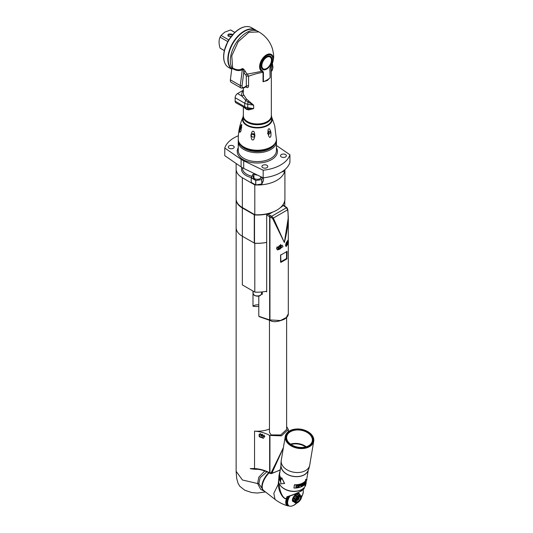 <?xml version="1.0" encoding="UTF-8"?>
<svg xmlns="http://www.w3.org/2000/svg" width="533" height="533" viewBox="0 0 533 533"><rect width="100%" height="100%" fill="white"/><g stroke="black" fill="none" stroke-linecap="round" stroke-linejoin="round"><path stroke-width="0.8" d="M269.465 429.032A21.213 12.246 0 0 1 254.534 431.117A26.304 15.184 180 0 1 269.645 435.434L281.497 435.847L288.306 429.471L286.627 426.56M269.465 320.1L269.465 432.39L271.144 434.915L280.738 434.968L286.627 429.471L286.627 317.441M261.703 291.977L261.703 293.496M258.212 469.32A21.213 12.246 0 0 1 250.164 468.607L254.534 468.527L254.534 431.117M266.68 291.238A27.576 15.923 180 0 1 258.152 292.171A27.576 15.923 180 0 1 256.54 292.171A27.576 15.923 180 0 1 254.807 292.111L242.348 284.915L242.348 207.977L254.521 214.926A27.576 15.923 180 0 0 269.045 213.54L269.265 213.227M266.68 242.395A27.576 15.923 180 0 1 254.807 243.268L254.807 292.111M254.807 243.268L254.701 243.208A27.576 15.923 180 0 1 254.521 243.195L254.521 214.926M242.348 207.977A21.213 12.246 0 0 1 236.139 199.315L236.139 227.584A21.213 12.246 0 0 0 236.139 227.631A21.213 12.246 0 0 0 242.348 236.246L254.521 243.195M236.139 227.631A21.213 12.246 180 0 1 236.132 227.411L236.132 471.285L242.435 480L257.606 483.531L260.624 489.261L265.048 491.606M258.791 306.488A21.213 12.246 180 0 1 252.988 306.255A5.09 2.938 180 0 1 258.791 304.963M252.988 291.065L252.988 306.255M258.152 292.171A4.244 2.452 180 0 1 256.54 292.171M236.132 227.411L236.132 217.237A27.576 15.923 180 0 1 236.139 217.237M281.944 206.071L282.21 205.938A27.576 15.923 0 0 0 284.102 202.72M266.68 242.362A27.576 15.923 180 0 1 254.701 243.208M236.139 227.584L236.139 199.315M256.027 184.984A27.576 15.923 0 0 0 284.908 169.607L284.922 198.869A27.576 15.923 180 0 1 254.807 214.726L242.348 207.53A21.213 12.246 180 0 1 236.132 198.869L236.132 169.081A21.213 12.246 180 0 0 242.348 177.736L254.807 184.931A27.576 15.923 0 0 0 255.607 184.971M254.807 184.931L254.807 214.726M251.256 177.789L252.982 174.318L251.383 177.762L255.747 180.281L255.627 184.924L251.296 182.479L255.773 185.018L261.876 183.958L255.793 184.984M236.132 163.491L236.132 169.081M283.349 171.599L281.95 171.806M253.955 174.171L252.942 174.318M261.57 177.069A4.244 2.452 180 0 1 260.344 178.568A4.244 2.452 180 0 1 254.348 178.568L254.348 178.568A4.244 2.452 180 0 1 253.955 175.37M262.556 177.542L261.756 179.594L255.793 180.514L251.23 177.829L251.263 182.399L255.627 184.924M253.955 173.378L253.955 177.529A3.391 1.959 0 0 0 254.681 178.742M253.994 173.398A3.391 1.959 0 0 0 254.947 174.484A3.391 1.959 0 0 0 257.419 175.057M260.011 178.742A3.391 1.959 0 0 0 260.737 177.529L260.737 176.663M238.364 135.762A33.093 19.108 0 0 0 224.773 148.054L224.773 155.669L241.096 166.902A21.213 12.246 0 0 0 243.708 168.415L263.169 177.842L263.169 170.22A33.093 19.108 0 0 0 289.925 154.77L276.44 145.496M289.925 154.77L289.925 162.392A33.093 19.108 180 0 1 263.169 177.842M263.169 170.22L243.708 160.793L243.708 168.415M224.773 148.054L241.096 159.287A21.213 12.246 0 0 0 243.708 160.793M285.521 154.543A2.932 1.692 180 0 1 286.381 155.743A2.932 1.692 180 0 1 284.569 157.308A2.932 1.692 180 0 1 281.371 156.942A2.932 1.692 180 0 1 280.511 155.743A2.932 1.692 180 0 1 282.323 154.177A2.932 1.692 180 0 1 285.521 154.543M266.92 165.283A2.932 1.692 180 0 1 267.779 166.483A2.932 1.692 180 0 1 265.967 168.048A2.932 1.692 180 0 1 262.769 167.675A2.932 1.692 180 0 1 261.91 166.483A2.932 1.692 180 0 1 263.722 164.917A2.932 1.692 180 0 1 266.92 165.283M233.321 145.882A2.932 1.692 180 0 1 234.18 147.081A2.932 1.692 180 0 1 232.368 148.647A2.932 1.692 180 0 1 229.17 148.281A2.932 1.692 180 0 1 228.311 147.081A2.932 1.692 180 0 1 230.123 145.516A2.932 1.692 180 0 1 233.321 145.882M238.331 140.732A19.095 11.02 0 0 0 238.251 141.711A19.095 11.02 0 0 0 250.037 151.898A19.095 11.02 0 0 0 270.844 149.507A19.095 11.02 0 0 0 276.44 141.711A19.095 11.02 0 0 0 276.361 140.732M240.636 145.249A18.242 10.533 0 0 0 270.244 148.467A18.242 10.533 0 0 0 274.055 145.249M268.725 128.986C269.212 128.153 269.938 129.206 270.904 132.157C271.104 135.615 270.864 137.261 270.171 137.101C269.671 137.947 268.952 136.854 268.012 133.823C267.819 130.432 268.059 128.819 268.725 128.986M274.695 125.575L271.723 117.18A14.864 8.581 0 0 0 271.557 116.84L271.723 117.18A14.864 8.581 0 0 1 267.859 125.422A14.864 8.581 0 0 1 249.95 126.801A14.864 8.581 0 0 1 242.968 117.18C239.857 124.082 238.284 131.431 238.251 139.22L238.251 139.706A19.095 11.02 0 0 0 250.037 149.886A19.095 11.02 0 0 0 270.844 147.494A19.095 11.02 0 0 0 276.44 139.706L274.695 125.575M268.066 133.803L268.545 134.722L270.771 132.244L270.018 131.165L268.066 133.803M241.802 124.822L240.843 131.291L239.823 132.404C239.477 132.404 239.63 130.745 240.27 127.414C241.202 124.762 241.709 123.903 241.802 124.822M253.182 131.391C254.001 130.991 254.567 132.477 254.887 135.848C254.174 139.14 253.435 140.459 252.649 139.806C251.803 140.212 251.23 138.687 250.936 135.242C251.676 132.031 252.429 130.752 253.182 131.391M271.557 117.706A14.424 8.328 0 0 1 271.77 119.126A14.424 8.328 0 0 1 267.546 125.015A14.424 8.328 180 0 1 251.823 126.821A14.424 8.328 180 0 1 242.921 119.126A14.424 8.328 180 0 1 243.135 117.706M251.816 133.943L254.761 135.475M243.348 115.128A14.211 8.208 0 0 0 243.135 116.54A14.211 8.208 0 0 0 251.909 124.122A14.211 8.208 0 0 0 267.393 122.343A14.211 8.208 0 0 0 271.557 116.54A14.211 8.208 0 0 0 271.344 115.128M269.878 68.477L270.897 65.812A8.908 5.143 120 0 0 271.164 55.232A8.908 5.143 120 0 0 262.129 60.449A8.908 5.143 120 0 0 262.389 70.722L263.415 72.208L263.415 81.682L263.029 81.749L267.246 80.57L270.138 77.645L269.878 68.477A1.273 0.733 0 0 0 270.138 68.257L271.337 65.526L271.344 115.868A13.998 8.082 0 0 1 267.246 121.584A13.998 8.082 180 0 1 251.989 123.336A13.998 8.082 180 0 1 243.348 115.868L243.348 107.066M263.415 81.682A21.213 12.246 120 0 0 269.878 77.951M263.415 72.208A1.273 0.733 180 0 1 263.029 72.361C258.712 72.954 253.888 74.254 248.571 76.266L247.359 74.134A19.468 11.24 -60 0 1 245.433 71.629C243.847 68.957 242.628 68.051 241.782 68.924C239.457 70.283 236.405 69.996 232.635 68.064L231.755 67.558A22.952 13.252 -60 0 1 237.312 41.214A22.952 13.252 -60 0 1 258.025 31.42L258.898 31.927L248.884 32.3L238.191 41.721L231.782 55.825L232.635 68.064A1.699 0.979 -60 0 1 232.728 68.804L231.848 68.297L230.383 79.837A4.244 2.452 120 0 0 231.222 82.342L241.123 88.058L243.881 87.912L246.386 86.619A1.699 1.059 124.2 0 1 246.679 87.365C247.712 87.938 248.345 87.485 248.571 86.006L248.571 76.266A1.699 0.979 0 0 0 246.313 76.339L245.853 75.013A20.994 12.119 -60 0 1 243.774 72.315C243.195 69.03 242.708 68.137 242.308 69.636C239.737 71.102 236.539 70.822 232.728 68.804M243.348 88.165L243.348 93.215A13.998 8.082 0 0 0 243.521 94.501L246.373 98.958L253.655 105.168L253.655 108.632L248.631 109.911L246.373 109.292L244.161 107.533M262.389 70.722A1.273 1.039 115.7 0 1 261.836 71.295L263.029 72.361L263.029 81.749M272.043 59.789A7.635 4.411 120 0 0 270.464 56.291A7.635 4.411 120 0 0 264.581 58.337A7.635 4.411 120 0 0 261.243 66.019A7.635 4.411 120 0 0 262.829 69.517A7.635 4.411 120 0 0 268.712 67.471A7.635 4.411 120 0 0 272.043 59.789M270.897 65.812L271.084 65.959A9.681 5.59 120 0 0 272.803 62.101A9.681 5.59 120 0 0 269.765 53.966A9.681 5.59 120 0 0 260.897 61.395A9.681 5.59 120 0 0 261.836 71.295L247.359 74.134A1.699 1.379 -50.1 0 0 245.853 75.013M245.38 86.612L246.313 86.073L246.313 76.339M231.755 67.558A1.699 0.979 -60 0 1 231.848 68.297M270.138 77.645L270.138 68.257L272.803 62.101C273.489 57.957 274.442 57.477 272.516 49.016C270.184 41.627 265.647 35.931 258.898 31.927M241.782 68.924A1.699 1.266 -119.6 0 1 242.308 69.636L240.283 85.553A4.244 2.452 120 0 0 241.123 88.058M245.433 71.629A1.699 1.293 -26.2 0 0 243.774 72.315L242.069 85.72A2.971 1.712 120 0 0 244.147 87.325L246.313 86.073A1.699 0.979 0 0 1 248.571 86.006M256.546 30.767L255.72 30.288A22.786 13.152 120 0 0 244.327 31.414A22.786 13.152 120 0 0 229.796 50.368A22.786 13.152 120 0 0 231.768 68.924M231.735 69.177A22.952 13.252 120 0 1 229.323 50.542A22.952 13.252 120 0 1 244.067 31.127A22.952 13.252 -60 0 1 255.54 29.988A22.952 13.252 -60 0 1 256.713 30.821M224.746 62.794A22.739 13.132 120 0 1 224.686 62.647A22.739 13.132 120 0 1 239.703 28.782A22.739 13.132 -60 0 1 245.446 26.69L245.76 26.65A22.952 13.252 -60 0 0 239.963 28.762A22.952 13.252 120 0 0 224.806 62.941A22.952 13.252 120 0 0 228.49 67.378L231.728 69.25M245.76 26.65A22.952 13.252 -60 0 1 251.443 27.623L255.54 29.988M228.697 39.855L221.042 35.438L224.806 32.133L230.536 29.961A10.52 6.076 -60 0 1 231.049 30.208L234.886 32.42M227.711 41.561L220.062 37.143A10.52 6.076 -60 0 1 221.042 35.438M224.366 50.642L220.529 48.43A10.52 6.076 -60 0 1 220.062 48.103C218.743 43.686 218.743 40.035 220.062 37.143M224.373 50.595L220.062 48.103M234.846 32.453L230.536 29.961M230.936 36.624L228.364 36.264C227.245 34.232 228.444 33.539 231.968 34.185L232.555 34.712M228.464 36.317L227.877 35.431L231.788 34.498L232.315 34.978M248.631 109.911A1.699 1.186 -90.4 0 0 247.905 109.052L247.685 107.693L253.655 108.632L246.746 108.845L235.846 102.736A3.391 1.959 -60 0 1 235.146 101.183L235.146 97.719A3.391 1.959 120 0 1 237.545 93.561L243.348 90.21M237.545 93.561L241.849 96.047L245.72 100.324A1.699 1.006 129.7 0 0 246.373 98.958M235.146 97.719L244.674 103.215L245.72 100.324L247.905 101.923A1.699 0.386 132.8 0 0 248.631 100.95M235.146 101.183L244.674 106.68A6.789 3.918 180 0 0 247.685 107.693L247.905 101.923L253.655 105.168L247.685 104.228A6.789 3.918 0 0 1 244.674 103.215L244.674 106.68L245.72 108.366L246.746 108.839M246.113 108.605A1.699 1.159 -58 0 1 246.373 109.292M267.546 133.503L268.805 131.111M254.774 135.862C253.795 133.097 252.569 132.904 251.083 135.289C252.276 137.554 253.501 137.747 254.774 135.862L254.634 136.435M251.25 134.662L251.083 135.289M241.729 127.827L241.143 126.627L240.363 127.54L241.129 130.425M287.807 209.696L288.313 217.471L284.349 242.522C287.807 229.337 288.899 218.437 287.62 209.815L286.474 207.723L271.723 216.238L273.336 218.064L272.523 218.363L266.68 215.006L267.633 214.126L270.064 213.626L272.756 212.074M266.68 215.006L266.68 291.791L265.74 291.424M258.791 296.022L258.791 316.309L269.651 319.907A0.846 0.5 119.1 0 0 269.838 320.3A0.846 0.5 119.1 0 0 270.011 320.34M261.436 294.223L262.249 294.423L262.249 291.924M280.211 207.77L283.296 205.418M261.59 293.476L262.249 293.63M260.364 316.775L258.791 316.309M271.277 217.344L271.723 216.238L270.258 215.505A0.846 0.48 -59.1 0 0 269.651 216.538L269.651 319.907L280.458 320.533L286.268 317.555L288.313 313.87L288.313 243.088M287.62 209.815L273.336 218.064L284.349 242.522L272.523 218.363M276.507 248.245L282.17 245.113L282.976 246.679L277.62 249.99L276.507 248.245M288.153 243.494L286.108 246.612L285.555 245.193L288.08 240.243L288.253 240.936M280.578 262.103L280.578 255.167L287.067 251.423L286.874 258.918L280.951 262.336L280.538 262.029M286.874 251.296L286.761 258.885L280.911 262.263L280.691 254.887M279.026 246.632L278.506 247.972L279.026 248.704L280.065 248.105L280.585 246.766L280.065 246.026L279.026 246.632M280.585 246.766L279.685 246.246M280.065 248.105L278.866 247.412L279.212 246.519M285.755 243.881L286.228 244.554L287.267 243.954L287.787 242.608L287.267 241.875L286.334 242.415M287.787 242.608L286.887 242.095M287.267 243.954L286.068 243.261L286.414 242.368M286.874 258.918L286.488 258.525L287.067 258.358M259.138 434.322L264.861 436.3L263.255 438.359L259.138 436.394L259.138 434.322M264.774 470.959L258.791 477.208L257.606 483.531A1.699 0.966 168.4 0 1 258.845 483.671L263.322 490.253A14.424 6.756 128 0 0 263.509 490.387M266.913 471.785L260.077 477.801L258.845 483.671M268.685 472.618A14.424 6.756 128 0 0 263.322 490.253M269.098 472.831A14.424 6.756 128 0 0 263.682 490.533L275.021 499.394C278.926 502.419 283.223 504.591 287.913 505.89A11.833 5.543 -52 0 1 286.394 498.848A0.68 0.353 19 0 0 287.134 498.941L287.507 496.963L286.847 496.796C293.203 494.797 297.84 492.905 300.752 491.126L304.116 488.261L304.23 487.575M280.058 485.03A13.578 9.081 9.5 0 0 282.623 487.755A13.578 9.081 9.5 0 0 285.028 489.287A13.578 9.081 9.5 0 0 296.721 491.246A13.578 9.081 9.5 0 0 302.811 488.841M285.115 489.334A13.152 8.794 9.5 0 0 285.202 489.381A13.152 8.794 9.5 0 0 296.528 491.279A13.152 8.794 9.5 0 0 296.621 491.259M279.259 483.664L279.252 483.937C279.392 488.688 280.591 492.812 282.843 496.323C284.009 497.995 285.248 498.728 286.554 498.515A0.68 0.453 9.5 0 0 287.254 498.475M302.497 495.117L302.651 494.617A10.953 5.13 -52 0 0 302.837 494.064L302.851 494.004A10.953 5.13 -52 0 0 303.004 493.465L303.017 493.411A10.953 5.13 -52 0 0 303.137 492.885L303.15 492.825A10.953 5.13 -52 0 0 303.23 492.325L303.244 492.272A10.953 5.13 -52 0 0 303.29 491.786L303.297 491.732A10.953 5.13 -52 0 0 303.31 491.273L303.31 491.219A10.953 5.13 -52 0 0 303.29 490.786L303.29 490.74A10.953 5.13 -52 0 0 303.237 490.333L303.23 490.287A10.953 5.13 -52 0 0 303.137 489.914L303.064 489.387M278.579 480.033L278.239 484.304C278.459 488.521 279.798 492.465 282.257 496.123C283.836 498.115 285.215 499.028 286.394 498.848L286.847 496.796L287.507 496.963M288.16 496.749L287.893 497.049A11.24 5.263 128 0 0 287.78 497.289L287.593 497.702A11.24 5.263 128 0 0 287.487 497.942L288.54 498.808L287.62 498.089L287.32 498.348A11.24 5.263 128 0 0 287.234 498.575A11.24 5.263 -52 0 1 287.234 498.575L288.306 499.434L287.387 498.715L287.087 498.988L288.306 499.434M287.32 498.348L288.54 498.808M293.783 501.753A5.09 2.385 128 0 1 292.67 498.602A5.09 2.385 128 0 1 296.641 493.751A5.09 2.385 -52 0 1 299.619 494.284M287.254 504.764A11.193 5.243 -52 0 0 287.274 504.784L287.247 504.838A11.24 5.263 -52 0 0 287.34 504.938L288.56 505.471L287.507 505.097A11.24 5.263 -52 0 0 287.613 505.184L288.813 505.75A10.953 5.13 -52 0 0 289.093 505.917L289.119 505.93A10.953 5.13 -52 0 0 289.426 506.064L289.466 506.07A10.953 5.13 -52 0 0 289.792 506.163L289.832 506.17A10.953 5.13 -52 0 0 290.192 506.217L290.232 506.223A10.953 5.13 -52 0 0 290.612 506.23L290.652 506.23A10.953 5.13 -52 0 0 291.051 506.197L291.098 506.19A10.953 5.13 -52 0 0 291.518 506.123L292.55 505.817A10.953 5.13 -52 0 0 293.017 505.624L293.07 505.604A10.953 5.13 -52 0 0 293.543 505.377L293.596 505.351A10.953 5.13 -52 0 0 294.083 505.084L294.136 505.057A10.953 5.13 -52 0 0 294.622 504.758L294.676 504.724A10.953 5.13 -52 0 0 295.169 504.391L295.222 504.351A10.953 5.13 -52 0 0 295.722 503.985L295.775 503.945A10.953 5.13 -52 0 0 296.268 503.552L296.321 503.505A10.953 5.13 -52 0 0 296.808 503.085L296.861 503.032A10.953 5.13 -52 0 0 297.108 502.812M301.578 497.022A10.953 5.13 -52 0 0 301.805 496.576L301.838 496.516A10.953 5.13 -52 0 0 302.111 495.937L302.144 495.877A10.953 5.13 -52 0 0 302.391 495.304L302.411 495.244A10.953 5.13 -52 0 0 302.631 494.677M303.31 491.219L303.284 490.746L303.31 491.219M303.297 491.732L303.277 491.266L303.297 491.732M303.244 492.272L303.23 491.812L303.244 492.272M303.15 492.825L303.15 492.379L303.15 492.825M303.017 493.411L303.024 492.965L303.017 493.411M302.851 494.004L302.864 493.578L302.851 494.004M302.651 494.617L302.671 494.204L302.651 494.617M301.505 497.156L301.525 496.803M296.468 503.192L296.808 503.085L296.468 503.192M295.908 503.665L296.268 503.552L295.908 503.665M295.342 504.105L295.722 503.985L295.342 504.105M294.782 504.511L295.169 504.391L294.782 504.511M294.223 504.878L294.622 504.758L294.223 504.878M292.051 505.937L292.504 505.837A10.953 5.13 -52 0 1 292.051 505.984L292.044 505.957M291.544 506.097L292.004 505.997A10.953 5.13 -52 0 1 291.564 506.11L291.564 506.077M288.753 505.984L287.913 505.89M287.067 504.445L287.027 504.531A11.24 5.263 -52 0 0 287.107 504.651L288.32 505.204L287.247 504.838M286.901 504.071L286.841 504.185A11.24 5.263 -52 0 0 286.901 504.318L288.113 504.898L287.027 504.531M286.767 503.658L286.687 503.798A11.24 5.263 -52 0 0 286.741 503.945L287.947 504.551L286.841 504.185M286.681 503.219L286.574 503.379A11.24 5.263 -52 0 0 286.614 503.538L287.813 504.165L286.687 503.798M286.627 502.739L286.507 502.925A11.24 5.263 -52 0 0 286.527 503.099L287.713 503.745L286.574 503.379M286.621 502.233L286.474 502.439A11.24 5.263 -52 0 0 286.481 502.626L287.653 503.299L286.507 502.925M286.647 501.7L286.474 501.926A11.24 5.263 -52 0 0 286.468 502.119L287.633 502.819L286.474 502.439M286.721 501.14L286.521 501.38A11.24 5.263 -52 0 0 286.501 501.586L287.653 502.306L286.474 501.926M286.827 500.56L286.607 500.813A11.24 5.263 -52 0 0 286.567 501.027L287.707 501.773L286.521 501.38M286.974 499.961L286.727 500.22A11.24 5.263 -52 0 0 286.681 500.44L287.8 501.213L286.607 500.813M287.16 499.341L286.887 499.614A11.24 5.263 -52 0 0 286.827 499.841L287.933 500.634L286.727 500.22M287.087 498.988A11.24 5.263 -52 0 0 287.007 499.221L288.1 500.041L286.887 499.614M289.526 495.85L289.819 496.27L289.279 496.263M289.059 496.443L289.399 496.929L288.533 496.623M288.226 496.729L289.119 497.542L287.893 497.049M287.78 497.289L288.813 498.182L287.593 497.702M288.813 498.182L287.893 497.462M289.119 497.542L288.2 496.823M289.452 496.903L288.926 496.49M300.299 495.164A4.797 2.245 -52 0 1 300.505 495.17L298.32 493.465A4.797 2.245 128 0 0 298.114 493.458L300.299 495.164L299.599 495.67L296.734 493.891A4.797 2.245 128 0 0 296.468 494.044L298.653 495.75L297.987 496.596L295.735 494.837L294.956 495.284A4.797 2.245 128 0 0 294.702 495.557L296.888 497.256L296.455 498.235L294.203 496.476L293.463 497.262A4.797 2.245 128 0 0 293.29 497.575L295.469 499.281L295.409 500.141L293.157 498.382L293.29 497.575M292.744 500.853L294.922 502.552A4.797 2.245 128 0 0 295.016 502.719L292.837 501.013A4.797 2.245 128 0 1 292.744 500.853L292.604 499.574A4.797 2.245 128 0 1 292.65 499.301L293.157 498.382M298.94 493.944L300.505 495.17M297.341 493.911L298.114 493.458M295.735 494.837L296.468 494.044M294.203 496.476L294.702 495.557M293.463 497.262L295.642 498.968A4.797 2.245 128 0 0 295.469 499.281M296.455 498.235L295.642 498.968M294.956 495.284L297.141 496.989A4.797 2.245 128 0 0 296.888 497.256M297.987 496.596L297.141 496.989M296.734 493.891L298.92 495.597A4.797 2.245 -52 0 0 298.786 495.67A4.797 2.245 128 0 0 298.653 495.75M299.599 495.67L298.92 495.597M301.378 495.657A4.797 2.245 -52 0 1 301.471 495.817L301.605 497.096A4.797 2.245 -52 0 1 301.558 497.369L300.925 499.088A4.797 2.245 -52 0 1 300.752 499.408L299.506 501.113A4.797 2.245 -52 0 1 299.253 501.386L297.74 502.619A4.797 2.245 -52 0 1 297.607 502.699A4.797 2.245 128 0 1 297.474 502.772L296.095 503.205A4.797 2.245 128 0 1 295.888 503.205L295.315 502.752M295.016 502.719L295.888 503.205M292.604 499.574L295.129 501.813L292.877 500.047M295.129 501.813L294.922 502.552M292.65 499.301L294.829 501.007A4.797 2.245 128 0 0 294.789 501.28M295.409 500.141L294.829 501.007M298.846 496.529A3.818 1.786 128 0 0 295.682 500.887A3.818 1.786 128 0 0 297.907 502.126A3.818 1.786 -52 0 0 301.078 497.769A3.818 1.786 -52 0 0 298.846 496.529M298.74 497.149A2.971 1.392 -52 0 1 300.206 496.989A2.971 1.392 -52 0 1 300.139 499.135A2.971 1.392 -52 0 1 298.014 501.506A2.971 1.392 128 0 1 296.548 501.666A2.971 1.392 128 0 1 296.621 499.528A2.971 1.392 128 0 1 298.74 497.149M296.488 499.821A1.899 0.886 128 0 0 297.034 500.507A1.899 0.886 128 0 0 297.614 500.307A1.899 0.886 -52 0 0 299.193 497.735A2.332 2.332 0 0 0 298.94 497.042M298.4 497.376A1.899 0.886 -52 0 1 299.193 497.735M297.154 499.314L297.394 499.734L298.087 499.334L298.3 498.089L297.154 499.314M298.54 498.515L298.127 498.188M298.087 499.334L297.467 498.848L297.694 498.442M306.228 482.332L305.915 484.184A13.831 9.248 9.5 0 1 301.911 489.421A13.831 9.248 -170.5 0 1 286.281 489.734A13.831 9.248 -170.5 0 1 278.639 479.613L278.919 477.941M293.936 488.035L294.423 484.757A13.831 9.248 9.5 0 0 303.004 482.891A13.831 9.248 9.5 0 0 305.422 480.933L305.902 479.493L306.941 479.567L305.129 484.131A14.085 9.421 9.5 0 1 302.657 486.129A14.085 9.421 9.5 0 1 293.936 488.035L294.449 484.943A14.085 9.421 9.5 0 0 303.177 483.038A14.085 9.421 9.5 0 0 305.649 481.039M308.227 470.199A13.831 9.248 9.5 0 1 304.356 474.803A13.831 9.248 -170.5 0 1 289.159 475.289A13.831 9.248 -170.5 0 1 281.011 465.635M280.998 465.502L279.732 473.084A13.831 9.248 9.5 0 0 280.085 476.495A13.831 9.248 9.5 0 0 281.491 478.947M281.697 477.695L284.609 483.464L280.664 483.871L280.924 482.332A14.085 9.421 9.5 0 1 279.319 479.62A14.085 9.421 9.5 0 1 278.959 476.142L279.479 473.051A14.085 9.421 9.5 0 0 279.838 476.529A14.085 9.421 9.5 0 0 281.444 479.24L281.697 477.695L284.435 483.571M304.869 485.676L304.829 484.457M305.422 480.933L305.682 479.38L306.941 479.567M303.77 483.278L304.41 484.524A14.085 9.421 9.5 0 0 304.723 484.23L305.109 481.932A14.085 9.421 9.5 0 1 304.896 482.125L304.57 484.084L303.943 482.898A14.085 9.421 9.5 0 1 303.563 483.151L303.177 485.45A14.085 9.421 9.5 0 0 303.43 485.283L303.577 483.145L303.43 485.283M302.824 485.663L302.877 485.37A14.085 9.421 9.5 0 1 301.445 486.089L301.578 485.31A14.085 9.421 9.5 0 0 302.824 484.697L302.877 484.397A14.085 9.421 9.5 0 1 301.625 485.017L301.731 484.377A14.085 9.421 9.5 0 0 303.164 483.658L303.21 483.364A14.085 9.421 9.5 0 1 301.478 484.211L301.092 486.509A14.085 9.421 9.5 0 0 302.824 485.663L302.651 485.503M300.819 484.644L300.365 484.604A14.085 9.421 9.5 0 1 299.013 484.95L298.627 487.249A14.085 9.421 9.5 0 0 298.973 487.175L299.146 486.143A14.085 9.421 9.5 0 0 300.152 485.876L300.972 484.91M298.413 485.823L298.04 487.029L297.207 487.488A14.085 9.421 9.5 0 1 296.721 487.548L295.982 487.269L295.988 486.103L297.108 485.243A14.085 9.421 9.5 0 0 297.594 485.19L298.393 485.59M304.57 484.084L303.75 482.765M301.445 486.089L301.425 485.157A13.831 9.248 9.5 0 0 302.651 484.557L302.657 484.524M301.625 485.017L301.578 484.23A13.831 9.248 9.5 0 0 302.984 483.524L302.991 483.498M301.132 486.283A13.831 9.248 9.5 0 0 302.651 485.53M300.938 485.103L300.832 484.75M300.859 485.27L300.152 485.876M299.146 486.143L299.033 485.983A13.831 9.248 9.5 0 0 300.026 485.716M298.973 487.175L299.033 485.983M300.625 484.89L300.252 485.563A14.085 9.421 9.5 0 1 299.193 485.849L299.206 484.957A13.831 9.248 9.5 0 0 300.246 484.67L300.625 484.89L300.246 484.67M299.193 485.849L299.313 485.117A14.085 9.421 9.5 0 0 300.379 484.83M298.293 486.562L298.32 485.656M298.194 486.816L297.207 487.488M296.721 487.548L296.654 487.375A13.831 9.248 9.5 0 0 297.128 487.322M296.421 487.522L295.835 486.902M296.988 485.37L296.181 486.642L296.768 487.249A14.085 9.421 9.5 0 0 297.254 487.195L298.06 485.889L297.467 485.316A13.831 9.248 9.5 0 1 296.988 485.37L297.054 485.536A14.085 9.421 9.5 0 0 297.541 485.483M298.034 485.703L297.467 485.316M297.054 485.536L296.541 485.55M296.268 487.009L296.361 486.083M285.035 472.871A13.698 9.161 -170.5 0 1 281.264 467.354C280.824 465.949 280.824 463.617 281.257 460.359L281.257 460.359A14.424 9.647 -170.5 0 0 285.288 468.627A14.424 9.647 9.5 0 0 300.166 472.351A14.424 9.647 9.5 0 0 309.713 465.122L309.713 465.122C309.06 468.347 308.301 470.552 307.428 471.738A13.698 9.161 -170.5 0 1 285.035 472.871M307.055 431.224A14.424 9.647 -170.5 0 1 307.141 431.264A14.424 9.647 -170.5 0 1 309.7 432.896A14.424 9.647 -170.5 0 1 313.724 441.171A14.424 9.647 -170.5 0 1 304.176 448.4A14.424 9.647 -170.5 0 1 289.299 444.675A14.424 9.647 -170.5 0 1 285.268 436.4A14.424 9.647 -170.5 0 1 294.722 429.185A14.424 9.647 -170.5 0 1 294.816 429.172M309.446 432.756A13.998 9.361 -170.5 0 1 309.3 446.088A13.998 9.361 -170.5 0 1 289.652 444.189A13.998 9.361 -170.5 0 1 294.916 429.158A13.998 9.361 -170.5 0 1 306.968 431.177A13.998 9.361 -170.5 0 1 309.446 432.756M290.199 443.876A13.225 8.848 -170.5 0 1 287.64 441.137A13.225 8.848 -170.5 0 1 292.071 430.464A13.225 8.848 -170.5 0 1 308.9 433.076A13.225 8.848 -170.5 0 1 309.94 444.875A13.225 8.848 -170.5 0 1 290.199 443.876M287.727 441.271A12.985 8.681 -170.5 0 1 286.694 436.64A12.985 8.681 -170.5 0 1 295.282 430.131A12.985 8.681 -170.5 0 1 308.68 433.489A12.985 8.681 -170.5 0 1 312.298 440.931A12.985 8.681 -170.5 0 1 309.813 444.968M280.025 471.332A14.085 9.421 9.5 0 0 279.479 473.051M280.098 477.888L280.125 477.721A14.085 9.421 9.5 0 1 279.952 477.348L279.565 479.653A14.085 9.421 9.5 0 0 279.685 479.907L280.145 477.881M280.131 477.735L280.418 480.739L280.744 478.781A14.085 9.421 9.5 0 0 280.918 479.027L280.531 481.326A14.085 9.421 9.5 0 1 280.278 480.959L280.018 477.901M279.425 479.307L279.472 479.014A14.085 9.421 9.5 0 1 279.105 477.715L279.239 476.935A14.085 9.421 9.5 0 0 279.539 478.061L279.592 477.768A14.085 9.421 9.5 0 1 279.285 476.635L279.392 476.002A14.085 9.421 9.5 0 0 279.758 477.301L279.812 477.008A14.085 9.421 9.5 0 1 279.399 475.449L279.012 477.748A14.085 9.421 9.5 0 0 279.425 479.307M279.232 475.836L279.325 474.543A14.085 9.421 9.5 0 1 279.399 473.517L279.012 475.816A14.085 9.421 9.5 0 0 278.979 476.069L279.152 475.043A14.085 9.421 9.5 0 0 279.112 475.809L279.112 475.809M279.285 474.83A14.085 9.421 9.5 0 1 279.325 474.017L279.205 474.75A14.085 9.421 9.5 0 0 279.165 475.563L279.319 474.83M283.383 447.673L271.11 472.884L269.645 472.844A26.304 15.184 0 0 0 254.534 468.527M271.11 472.884L271.923 473.104L271.424 473.61L280.245 470.019M280.291 469.72A33.133 19.128 180 0 1 271.923 473.104L283.356 447.853M264.208 435.195A2.758 2.212 -18.6 0 1 261.943 437.273A2.758 2.212 -18.6 0 1 259.138 436.394M260.197 433.669A2.379 1.905 -18.6 0 0 259.391 435.228A2.379 1.905 161.4 0 0 259.471 435.728A2.379 1.905 161.4 0 0 259.498 435.807M264.095 435.075A2.379 1.905 161.4 0 1 261.969 437.047A2.379 1.905 161.4 0 1 259.524 435.894A2.379 1.905 161.4 0 1 259.444 435.401A2.379 1.905 -18.6 0 1 260.59 433.602M262.562 434.701A0.433 0.346 -18.6 0 1 262.456 434.555L262.649 435.135A0.433 0.346 161.4 0 1 262.756 434.781L262.522 434.475A0.433 0.346 161.4 0 1 262.009 434.282L261.543 434.335A0.433 0.346 161.4 0 1 261.03 434.642L260.73 434.821M262.649 435.135A0.433 0.346 161.4 0 0 262.756 435.274L262.522 435.641A0.433 0.346 161.4 0 0 262.009 435.941L261.543 435.994A0.433 0.346 161.4 0 0 261.03 435.807L260.797 435.494A0.433 0.346 161.4 0 0 260.797 435.001M260.917 435.208A0.433 0.346 -18.6 0 1 261.35 435.421L261.816 435.368A0.433 0.346 -18.6 0 1 262.329 435.061L262.589 434.955M261.59 291.991L261.59 293.51A4.244 2.452 180 0 1 258.971 295.768A4.244 2.452 180 0 1 254.348 295.242A4.244 2.452 180 0 1 253.102 293.51L253.102 291.131M254.268 243.121L254.268 214.859M281.524 206.524L281.524 207.011M282.21 205.938L282.21 206.464M251.356 177.562A15.87 9.161 180 0 1 241.762 167.342M242.348 207.53L242.348 177.736M283.996 170.36L283.476 171.486L283.476 170.76M283.356 170.846L283.356 171.553L282.024 171.759M251.969 176.236A14.851 8.575 180 0 1 242.495 168.248L242.495 167.782M261.736 184.098L263.462 180.56L263.475 177.809L263.475 180.514L261.876 183.958L261.876 179.521L262.749 177.636M261.756 184.025L255.793 184.944L255.793 180.514L261.756 179.594L261.756 184.025M251.216 177.922L251.216 182.306L251.23 177.829L252.829 174.384L253.955 174.138M241.096 159.287L241.096 166.902M276.44 147.761A20.107 11.613 180 0 1 271.564 159.62A20.107 11.613 180 0 1 246.792 161.292A20.107 11.613 180 0 1 238.251 147.761M276.44 141.711L276.44 150.579A19.095 11.02 180 0 1 270.844 158.374A19.095 11.02 180 0 1 250.037 160.766A19.095 11.02 180 0 1 238.251 150.579L238.251 141.711M276.44 139.22A19.095 11.02 0 0 1 270.844 147.015A19.095 11.02 180 0 1 250.037 149.4A19.095 11.02 180 0 1 238.251 139.22M243.135 116.84A14.864 8.581 0 0 0 242.968 117.18L243.135 116.84M245.873 86.759A13.998 8.082 0 0 0 246.679 87.365M271.344 71.442A2.971 1.712 120 0 0 272.623 68.084L272.037 64.167M272.623 68.084A1.273 0.839 -8.5 0 0 272.976 67.378L272.376 63.347M244.147 87.325A1.273 0.733 60 0 1 243.881 87.912M230.383 79.837L240.283 85.553A1.273 0.613 -172.8 0 0 242.069 85.72M266.647 68.444A6.789 3.918 120 0 0 271.444 60.136A6.789 3.918 120 0 0 266.647 57.364A6.789 3.918 120 0 0 261.843 65.672A6.789 3.918 120 0 0 266.647 68.444M243.521 94.501A1.699 1.366 164.4 0 1 241.849 96.047A15.697 9.061 180 0 1 243.348 90.503M243.135 117.566A14.464 8.355 0 0 0 250.583 126.508A14.464 8.355 0 0 0 267.573 125.035A14.464 8.355 0 0 0 271.557 117.566M270.258 215.505L267.633 214.126M282.95 205.278L286.474 207.723M270.557 215.685A0.846 0.48 -59.1 0 0 269.951 216.718L269.951 320.073A0.846 0.5 119.1 0 0 270.138 320.466L270.138 320.466C273.169 322.392 277.893 321.979 284.302 319.234C287.001 317.548 288.333 315.756 288.313 313.87M285.801 206.944A0.846 0.48 120.9 0 0 285.681 206.804L285.981 206.984A0.846 0.48 120.9 0 0 285.561 207.024M283.216 205.105L285.681 206.804A0.846 0.48 120.9 0 0 285.262 206.844M277.193 246.706A2.971 1.712 120 0 0 276.847 248.231A2.971 1.712 120 0 0 277.466 249.597L276.8 249.211M281.051 246.499A2.119 1.226 120 0 0 279.545 245.64A2.119 1.226 120 0 0 278.046 248.231A2.119 1.226 120 0 0 279.545 249.098A2.119 1.226 120 0 0 281.051 246.499M285.561 244.96A2.119 1.226 120 0 0 287.234 244.567A2.119 1.226 120 0 0 288.246 242.348A2.119 1.226 120 0 0 286.921 241.389M280.884 254.741L281.284 254.607M286.488 258.525L280.764 261.83M286.527 251.649L286.527 258.412M269.645 435.434L269.645 472.844A0.846 0.493 -60 0 0 269.818 473.231C264.801 470.406 258.752 468.913 251.683 468.76M269.945 435.608L269.945 473.018A0.846 0.493 -60 0 0 270.124 473.404A0.846 0.493 -60 0 1 270.124 473.404L269.818 473.231A0.846 0.493 -60 0 0 269.998 473.271M262.396 488.448A14.131 6.616 -52 0 1 268.819 472.684M286.934 499.574A11.193 5.243 -52 0 1 287.034 499.241M279.252 483.937A1.699 0.473 180 0 1 278.239 484.304L273.815 493.331L275.021 499.394M288.273 499.408A10.953 5.13 -52 0 1 288.493 498.841M289.439 496.869A10.953 5.13 -52 0 1 289.765 496.29M289.099 497.509A10.953 5.13 -52 0 1 289.399 496.929M288.793 498.148A10.953 5.13 -52 0 1 289.066 497.575M288.52 498.781A10.953 5.13 -52 0 1 288.766 498.208M288.067 500.021A10.953 5.13 -52 0 1 288.253 499.468M287.9 500.62A10.953 5.13 -52 0 1 288.053 500.081M287.767 501.2A10.953 5.13 -52 0 1 287.887 500.68M287.673 501.766A10.953 5.13 -52 0 1 287.753 501.26M287.613 502.306A10.953 5.13 -52 0 1 287.667 501.82M287.593 502.812A10.953 5.13 -52 0 1 287.607 502.353M287.613 503.299A10.953 5.13 -52 0 1 287.593 502.866M287.667 503.752A10.953 5.13 -52 0 1 287.613 503.345M287.767 504.178A10.953 5.13 -52 0 1 287.673 503.798M287.893 504.564A10.953 5.13 -52 0 1 287.773 504.218M300.752 491.126A0.68 0.393 60 0 1 300.619 491.346L294.582 494.304L287.487 496.969M306.215 446.761A12.985 8.681 9.5 0 0 290.545 444.142M305.629 446.934A12.645 8.455 9.5 0 0 291.045 444.489M270.124 473.404L270.171 473.431A0.846 0.486 -60.5 0 1 269.991 473.044M262.522 435.641L262.329 435.061M262.009 435.941L261.816 435.368M261.543 435.994L261.35 435.421M261.03 435.807L260.884 435.374M261.59 293.51C260.49 297.114 256.679 296.315 254.454 295.475L253.102 293.51M269.292 213.786L269.292 213.313M284.775 206.231L284.775 200.521M284.016 170.347L283.336 171.626L281.884 171.853M276.44 139.706C277.047 141.831 275.121 144.563 270.671 147.888C259.764 154.79 237.618 149.733 238.251 139.706M243.135 120.551L243.135 116.54M271.557 120.551L271.557 116.54M271.344 71.822L272.976 67.378M234.926 32.38L228.191 40.701L224.353 50.695M262.229 69.17C263.122 69.856 264.541 69.743 266.467 68.837C271.77 64.366 272.903 60.069 269.865 55.945M259.451 316.775L270.138 320.466M288.313 241.056L288.313 217.471L287.84 209.622L287.054 207.803L285.981 206.984M277.466 249.597C279.992 249.631 281.271 248.485 281.297 246.153L280.431 244.447M285.588 245.646L287.387 244.667L288.333 243.021L288.5 242.002L287.633 240.296M236.132 471.285L236.699 478.407L237.998 483.171L239.737 486.203L244.82 490.267L251.763 492.545L257.259 493.038L265.501 491.959M293.603 505.397L293.943 505.211M296.301 500.427A2.332 2.332 0 0 0 297.034 500.507M294.149 505.091L294.502 504.871M294.702 504.744L295.062 504.504M295.255 504.365L295.622 504.098M295.808 503.952L296.181 503.652M296.361 503.505L296.734 503.179M296.914 503.025L297.281 502.679M301.578 497.062L301.811 496.623M301.918 496.41L302.124 495.976M302.224 495.763L302.404 495.337M302.737 494.477L302.871 494.078M302.937 493.851L303.044 493.465M303.104 493.238L303.184 492.872M303.23 492.639L303.29 492.299M300.619 491.346C300.759 491.486 305.003 488.341 304.116 488.261M306.702 479.507L308.281 470.073M313.724 441.171L309.713 465.122M285.268 436.4L281.257 460.359M288.306 429.471L288.306 431.697M270.171 473.431L271.424 473.61M260.77 434.748L260.904 435.148"/></g></svg>

